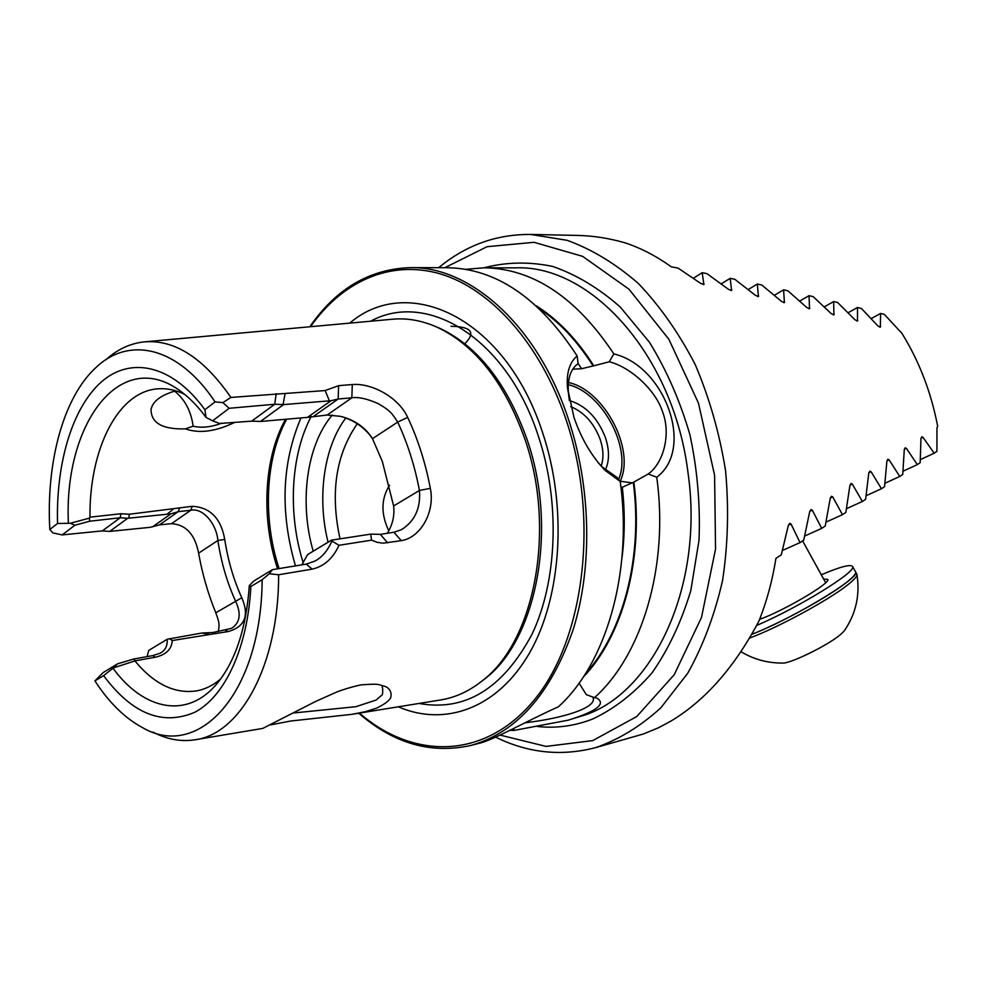 <?xml version="1.0" encoding="UTF-8"?>
<svg xmlns="http://www.w3.org/2000/svg" width="987" height="987" viewBox="0 0 987 987"><rect width="100%" height="100%" fill="white"/><g stroke="black" fill="none" stroke-linecap="round" stroke-linejoin="round"><path stroke-width="1.48" d="M670.852 721.127L658.477 727.764L643.351 734.007L595.506 747.665C618.726 739.645 640.489 726.37 660.809 707.839L687.68 673.319C703.028 645.917 714.65 615.012 722.546 580.603C727.987 544.824 728.986 508.108 725.531 470.466C719.498 433.157 709.382 397.847 695.206 364.548C678.982 333.199 660.019 306.167 638.33 283.454C615.592 263.689 591.879 249.316 567.217 240.334L530.537 234.425L577.728 235.424C593.323 235.794 609.028 238.237 624.857 242.765C640.76 247.984 656.244 256.015 671.308 266.848L678.118 268.106L700.536 283.318L703.867 284.478L702.189 272.708L706.926 273.633L728.381 289.277L731.589 290.474L730.207 278.334L734.797 279.272L755.339 295.298L758.423 296.519L757.337 284.046L761.779 284.996L781.445 301.368L784.406 302.602L783.604 289.833L787.897 290.795L806.712 307.463L809.562 308.721L809.032 295.668L813.189 296.655L831.19 313.582L833.916 314.853L833.657 301.566L837.692 302.553L854.878 319.714L857.506 320.997L857.506 307.488L861.404 308.475L877.813 325.846L880.33 327.141L880.601 313.434L884.377 314.421L901.921 333.347C919.168 361.168 931.074 392.098 937.65 426.137L936.959 427.988L936.922 451.355L934.183 453.218L922.993 437.315L921.735 436.772L920.957 438.684L920.18 462.693L917.33 464.63L906.399 448.369L905.141 447.814L904.265 449.776L902.747 474.463L899.762 476.462L889.102 459.831L887.831 459.276L886.881 461.299L884.562 486.665L881.453 488.738L871.077 471.724L869.794 471.157L868.757 473.254L865.611 499.323L862.367 501.47L852.287 484.074L851.004 483.494L849.881 485.653L845.847 512.438L842.466 514.671L832.707 496.88L831.412 496.288L830.19 498.521L825.231 526.059L821.715 528.378L812.289 510.168L810.981 509.576L809.673 511.871L803.726 540.185L800.05 542.591L791.006 523.961L789.699 523.369L788.268 525.726L781.285 554.854L775.942 558.334C772.389 580.714 766.702 601.663 758.88 621.168C734.698 666.965 705.545 700.178 671.419 720.794L670.839 721.016M569.339 400.537C585.673 405.484 597.703 417.846 605.426 437.648C609.522 450.097 609.51 460.855 605.389 469.935M579.073 683.164L586.34 694.663L594.482 697.649C641.982 655.356 669.112 566.131 656.75 477.214L648.188 474.019C663.35 463.409 671.345 434.255 662.511 411.665C655.59 389.877 630.175 366.905 609.263 361.785L593.767 365.795C577.087 339.466 557.914 319.467 536.237 305.785M594.482 697.649L596.962 698.13C606.265 703.941 596.666 711.294 568.191 720.177L514.017 730.429L513.733 728.517M510.082 730.331L514.017 730.429M609.263 361.785L613.852 353.901C576.149 297.235 532.894 268.538 484.099 267.785L465.593 269.328M613.852 353.901C665.3 366.189 694.91 448.962 656.75 477.214M583.243 677.131C622.624 636.479 644.017 559.049 633.851 482.075L648.188 474.019M593.767 365.795L581.59 368.731L572.768 369.187M621.008 487.837L633.851 482.075M597.974 462.459L602.243 467.011L617.134 477.498L620.206 481.434L605.204 470.454C591.694 456.413 581.281 438.697 573.953 417.316L567.451 387.546C566.353 372.802 569.585 362.278 577.161 355.986C539.247 297.877 495.906 268.452 447.123 267.711L410.382 267.625C369.533 269.032 336.012 288.747 309.844 326.771M577.161 355.986L578.111 363.697C570.72 368.83 567.476 378.428 568.364 392.518L569.363 400.66M358.762 713.219C393.579 743.519 430.949 754.265 470.873 745.444L479.102 743.31C492.34 740.657 528.736 719.955 558.358 706.815C605.907 663.943 632.951 572.583 620.206 481.434M212.612 420.832L219.657 423.485L251.722 421.141L260.445 421.461L283.577 404.596L274.719 404.251L229.144 408.285L212.612 420.832L206.049 417.415L204.901 409.728L215.055 401.882L222.889 402.622L230.909 397.428C203.433 357.787 174.465 339.281 144.016 341.909C130.087 343.427 117.391 349.373 105.893 359.737M62.156 534.917L102.34 530.895L109.73 531.401L127.705 518.286L120.217 517.756L89.669 521.222L74.913 525.232L62.156 534.917L52.916 532.931L49.806 529.476L57.542 523.492L70.348 523.258L89.435 518.126L89.99 517.176L120.858 513.746L129.359 514.239L192.243 506.306C210.132 507.269 220.965 518.298 224.74 539.408C227.911 560.271 233.598 579.714 241.778 597.74C249.415 615.456 244.973 626.708 228.453 631.495L172.256 640.551M215.055 401.882C178.4 346.573 129.42 336.024 96.455 367.065C63.415 396.823 46.056 461.916 49.806 529.476M204.901 409.728C172.293 364.709 130.827 356.134 101.525 381.796C72.15 407.693 55.84 463.569 57.542 523.492M206.049 417.415C198.523 407.15 190.59 398.834 182.237 392.468C121.389 344.771 63.76 423.102 68.374 522.74M184.483 394.232C175.859 390.124 167.358 388.298 158.981 388.755C118.058 390.445 89.163 449.27 89.99 517.176M398.316 706.815C444.718 726.963 497.497 708.765 529.624 652.802C561.689 596.987 567.648 506.899 542.48 432.281C505.295 317.419 408.248 272.98 349.743 323.119M351.915 714.329L440.202 700.017C455.093 697.71 469.146 691.282 482.335 680.734C534.522 641.55 556.471 529.612 524.973 439.351C504.85 383.03 475.722 345.721 437.611 327.437C422.214 320.504 407.002 317.789 391.999 319.27L145.003 341.81M230.909 397.428L325.167 390.556L338.615 385.67L352.297 384.548C371.334 382.833 398.415 396.971 407.68 417.39C417.908 439.116 425.459 462.767 430.344 488.343C435.255 512.056 420.413 537.841 401.277 540.654L383.03 543.183L377.256 542.344L371.568 540.16L339.01 545.293C332.927 558.531 323.983 566.464 312.163 569.129L278.642 574.755L269.241 573.78L262.172 579.702C261.284 694.811 197.782 760.78 142.066 727.357C124.621 717.919 108.903 702.423 94.912 680.894L103.129 672.591L117.564 663.819L133.776 659.008L153.022 655.553L159.845 653.308C165.125 650.778 167.593 646.09 167.222 639.255L201.78 633.037L212.933 632.507L231.6 628.337C240.162 622.698 241.457 613.581 235.486 600.984C227.022 582.268 221.15 562.109 217.868 540.494C216.733 524.825 203.519 507.528 190.762 510.254L178.203 511.673L170.973 513.832L127.705 518.286M153.034 732.107C166.741 739.288 180.522 741.866 194.39 739.88C240.038 734.636 278.766 665.83 278.642 574.755M195.364 739.719L262.776 728.406L315.556 701.486L336.641 692.06C345.142 688.556 361.18 684.571 361.871 684.818C380.353 683.485 377.873 684.633 383.672 685.965C393.122 688.47 391.358 697.908 390.05 698.673C388.742 701.115 384.301 704.274 376.713 708.111L365.239 711.713L351.89 714.341L290.746 721.016L270.833 724.84M94.912 680.894L103.61 675.626C132.048 713.885 162.473 726.099 194.858 712.244C224.876 696.477 247.7 648.052 250.858 586.537L262.172 579.702M250.858 586.537L249.316 585.587L253.844 580.973L272.449 569.659L306.266 564.12L314.693 561.159C321.7 557.704 327.45 551.005 331.94 541.073L331.521 540.148L370.717 534.127L380.328 534.362L393.936 532.252L401.425 529.686C414.836 521.247 420.832 508.169 419.438 490.453C414.75 465.827 407.508 443.04 397.699 422.091C392.234 413.701 390.42 410.53 377.787 403.436C366.769 398.637 358.108 396.762 351.841 397.81L338.171 399.019L331.064 400.71L283.577 404.596M169.53 638.601L172.269 640.563C171.701 649.286 165.976 654.85 155.082 657.268L135.219 660.834L113.406 667.891L103.61 675.626M113.024 668.236C144.151 711.022 188.838 719.979 218.806 681.388C236.152 658.909 246.318 626.979 249.316 585.587M135.219 661.29C154.54 684.435 175.205 694.268 197.215 690.777C205.432 689.136 213.217 685.249 220.545 679.118M372.543 438.771C365.486 428.358 355.468 421.054 342.464 416.847M234.672 422.387C215.758 431.578 199.337 433.749 185.396 428.889C162.423 429.518 150.974 422.967 151.036 409.235C152.997 401.055 161.251 394.936 175.797 390.84M332.311 415.021C306.55 444.915 299.012 502.617 313.224 551.19M389.532 485.283C381.019 498.805 380.785 513.993 388.816 530.846M167.222 639.255L148.741 650.408L147.063 656.626M109.73 531.401L150.086 527.329L159.438 524.887L171.516 523.678C185.988 524.628 195.019 534.46 198.609 553.164C202.372 574.113 208.097 594.001 215.808 612.804C218.534 620.638 220.002 623.513 218.263 631.581M152.59 526.824L170.973 513.832M113.406 667.891L117.564 663.819M74.913 525.232L70.348 523.258M229.144 408.285L222.889 402.622M269.241 573.78L272.449 569.659M260.445 421.461L307.45 417.39L331.064 400.71M307.45 417.39L327.19 415.021L340.638 416.366C354.752 419.956 365.375 427.396 372.494 438.684L382.314 461.398L393.628 505.961C394.726 515.547 392.629 524.652 387.36 533.276M301.812 564.86L307.623 554.571L331.521 540.148M325.167 390.556L329.251 400.525M338.615 385.67L338.171 399.019L314.1 415.971M407.68 417.39L397.699 422.091L372.494 438.684M430.344 488.343L419.438 490.453L393.628 505.961M401.277 540.654L393.936 532.252M387.644 542.838L380.328 534.362M370.717 534.127L371.568 540.16M331.94 541.073L339.01 545.293M285.07 393.899L283.059 404.411M173.046 509.354L167.654 513.709M224.74 539.408L217.868 540.494L198.609 553.164M241.778 597.74L215.808 612.804M201.78 633.037L208.911 634.185M135.219 660.834L133.776 659.008M128.828 518.113L129.359 514.239M89.669 521.222L89.435 518.126M173.416 390.186C184.458 398.625 191.022 410.629 193.131 426.187C201.336 428.136 210.749 427.198 221.372 423.361M293.608 712.972L355.863 706.704L376.146 700.03L381.537 695.391C382.598 695.329 382.944 692.763 382.574 687.68L382.154 686.927M185.396 428.889L193.131 426.187M525.072 722.805C564.145 718.166 597.443 707.395 593.027 697.599L592.533 696.933M601.231 465.987C603.81 458.165 603.464 449.295 600.17 439.375C594.001 423.139 584.205 412.233 570.757 406.656M748.319 289.475L757.337 284.046M721.324 283.8L730.207 278.334M824.379 306.834L833.657 301.566M799.815 301.01L809.032 295.668M774.474 295.224L783.604 289.833M871.25 318.554L880.601 313.434M848.178 312.694L857.506 307.488M693.479 278.186L702.189 272.708M846.538 508.65L862.367 501.47M866.167 495.708L881.453 488.738M884.994 483.235L899.762 476.462M804.75 535.99L821.715 528.378M826.082 522.074L842.466 514.671M920.39 459.584L934.183 453.218M782.494 550.438L800.05 542.591M903.056 471.194L917.33 464.63M620.157 481.237L632.322 482.877M856.987 574.829C860.133 595.321 855.84 614.074 844.095 631.112L840.492 634.579C827.994 645.313 790.032 663.906 782.494 663.067C767.565 663.128 753.723 659.353 740.966 651.716M856.667 573.879L856.987 574.841C856.839 576.753 853.78 580.072 847.821 584.773C828.932 599.973 777.485 627.868 749.54 638.071M846.513 582.416C828.364 596.938 780.236 623.315 751.687 634.382C791.796 619.022 860.479 577.666 855.68 572.09C856.062 573.866 853.015 577.309 846.513 582.416M759.595 619.355C782.814 611.286 830.857 583.095 827.822 579.418L823.651 579.061M756.634 625.462C798.027 607.881 856.716 571.707 852.669 566.624C850.991 563.922 840.529 566.637 821.295 574.792M618.602 479.386C632.211 448.443 602.428 392.555 568.241 384.671M568.191 720.177L586.66 714.44C654.726 690.123 703.99 584.119 688.075 473.279C673.862 355.394 590.88 264.8 515.942 267.859L484.099 267.785C506.146 262.011 528.921 261.543 552.461 266.379C575.989 274.435 598.554 287.945 620.144 306.92L649.347 342.107C666.496 369.891 680.018 400.784 689.938 434.786C697.402 469.812 700.425 504.999 699.006 540.345L690.801 590.608C681.363 621.958 668.446 649.347 652.062 672.813C634.098 693.454 614.272 708.876 592.582 719.054C574.422 726.087 555.989 728.554 537.273 726.469M593.224 366.128C577.531 341.342 559.555 322.169 539.297 308.61M585.501 673.64C623.081 632.568 643.092 557.186 633.296 482.372M581.59 368.731L578.074 363.426M621.921 558.408C624.894 535.275 625.03 511.624 622.328 487.479M470.873 745.444C516.534 732.65 550.61 694.108 573.114 629.792C592.829 567.007 591.127 486.196 567.969 417.822C537.076 325.007 469.985 266.33 410.382 267.625M359.453 713.107C413.417 760.002 485.888 760.163 535.299 698.685C584.773 637.725 599.541 517.25 565.687 418.562C539.975 343.131 490.551 288.846 440.424 273.93C390.112 259.26 341.995 281.714 310.535 326.697M419.019 703.447C465.062 711.787 502.679 688.815 531.87 634.53C557.445 581.072 560.443 501.939 538.273 435.872C506.417 337.591 426.655 290.326 370.631 321.219M480.077 682.51L484.691 678.982C536.546 640.045 558.334 529.057 527.083 439.56C507.108 383.721 478.202 346.708 440.325 328.548L434.983 326.278M285.292 419.697C263.751 458.486 260.987 519.014 277.594 568.82M300.677 418.562C281.764 463.606 280.037 512.709 295.483 565.896M311.263 416.329C290.548 455.328 287.686 513.721 303.219 562.837M345.795 418.019C323.699 447.16 316.889 497.769 328.079 542.233M357.245 423.781C335.827 454.723 330.077 493.081 340.022 538.84M171.516 523.678L190.762 510.254L192.243 506.306M159.438 524.887L178.203 511.673L179.683 507.713M102.34 530.895L120.217 517.756L120.858 513.746M251.722 421.141L274.719 404.251L276.212 393.653M327.19 415.021L351.841 397.81L352.297 384.548M306.266 564.12L312.163 569.129M228.453 631.495L225.455 630.335M215.919 633.679L212.933 632.507M155.082 657.268L153.022 655.553M450.985 326.302C471.428 326.623 476.042 332.446 464.803 343.747M620.12 481.323C635.628 449.788 604.34 390.136 568.413 382.45M444.841 267.699L487.072 246.688L534.029 242.308L582.589 256.336L628.929 289.154L668.878 339.281L698.475 403.152L714.588 475.29L715.55 549.019L701.486 617.504L674.183 674.775L636.701 716.574L592.743 740.595L546.07 746.406L500.125 735.093M757.782 296.581L758.658 296.051M730.96 290.536L731.811 290.03M833.238 314.878L834.2 314.347M808.896 308.758L809.821 308.228M783.752 302.651L784.653 302.121M879.639 327.153L880.626 326.623M856.815 321.022L857.789 320.479M703.262 284.564L704.076 284.059M868.831 472.773L871.077 471.724M886.931 460.855L889.102 459.831M849.955 485.148L852.287 484.074M920.97 438.277L922.993 437.315M788.416 525.146L791.006 523.961M809.796 511.315L812.289 510.168M830.289 497.991L832.707 496.88M904.302 449.356L906.399 448.369M802.616 540.913L825.564 582.54M437.611 327.437L434.922 326.253M480.015 682.56L482.335 680.734M286.477 419.611C265.33 458.252 262.567 518.78 279.087 568.574M152.282 405.669L151.036 409.235M567.463 387.595L568.327 392.53M605.167 470.429L602.243 467.011M530.537 234.425C498.941 234.24 470.429 243.653 445.014 262.665L438.61 267.687M495.634 737.129C527.922 753.044 561.221 756.548 595.506 747.665M852.669 566.624L856.95 574.397"/></g></svg>
